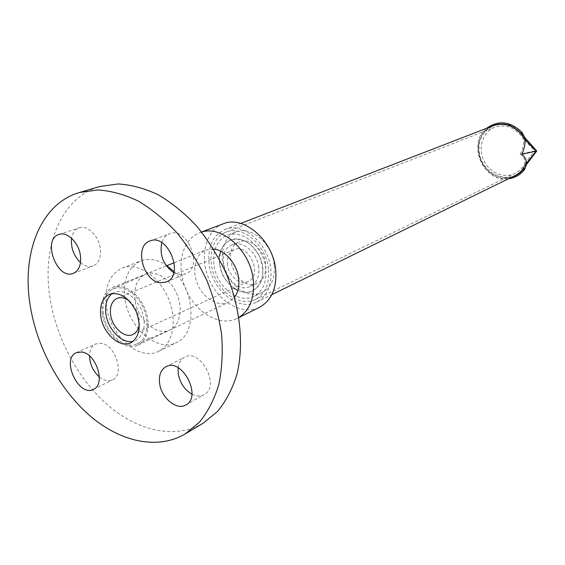<?xml version="1.0" encoding="UTF-8"?>
<svg xmlns="http://www.w3.org/2000/svg" width="565" height="565" viewBox="0 0 565 565"><rect width="100%" height="100%" fill="white"/><g stroke="black" fill="none" stroke-linecap="round" stroke-linejoin="round"><path stroke-width="0.42" stroke-dasharray="2.83 2.12" d="M99.362 376.989C104.052 380.711 108.431 381.679 112.499 379.878C124.985 374.885 115.373 344.375 100.895 343.266L95.711 343.937C91.749 345.95 89.694 349.954 89.553 355.971M191.916 394.137C196.408 396.397 200.476 396.566 204.12 394.631C220.781 386.495 200.462 347.757 184.55 357.214C180.934 359.185 178.794 362.688 178.116 367.716M173.78 272.726L179.988 274.76L185.525 273.94C203.916 267.52 187.368 225.951 169.507 233.762C165.792 235.217 163.221 238.183 161.781 242.646M80.498 262.577C84.799 266.214 88.995 267.358 93.091 266.002C98.868 263.297 101.248 257.336 100.231 248.127C98.578 235.57 87.18 224.686 79.128 227.794C75.081 229.291 72.574 232.794 71.607 238.289M103.395 313.935C101.905 301.795 104.956 293.525 112.555 289.139C122.287 284.259 137.041 293.2 143.559 308.313C150.234 323.364 146.78 340.271 136.582 344.099C124.095 349.636 105.853 332.799 103.395 313.935M135.021 299.937C133.601 287.578 136.857 279.124 144.788 274.576C154.944 269.491 170.178 278.446 176.788 293.786C183.561 309.055 179.79 326.323 169.161 330.327C156.138 336.097 137.38 319.126 135.021 299.937M112.23 293.525L114.681 292.176C125.042 289.633 133.891 295.347 141.243 309.33C146.512 324.218 144.697 334.6 135.798 340.476L133.149 341.359M203.273 423.121C175.934 439.203 139.52 431.561 109.61 406.659C79.7 381.545 57.213 340.822 50.327 299.994C41.132 247.731 60.448 197.729 99.821 186.521M106.503 306.562C104.2 287.14 109.448 274.3 122.245 268.05C137.09 262.068 158.454 275.501 168.01 297.621C177.763 319.663 173.116 344.466 158.645 351.303C139.477 361.685 110.26 335.942 106.503 306.562M174.055 271.596C195.695 292.388 196.705 334.19 176.534 342.517C157.437 352.85 128.537 327.707 124.971 298.829C122.796 279.739 128.086 267.09 140.84 260.882C148.531 258.071 156.766 259.335 165.545 264.66M129.095 300.778C136.257 306.887 139.654 314.641 139.265 324.056M227.483 264.681C226.826 257.315 229.072 252.343 234.207 249.765C248.875 242.682 263.255 275.565 248.091 281.518C240.203 285.565 228.62 276.002 227.483 264.681M102.343 313.808C100.747 300.488 104.25 291.681 112.838 287.373C123.064 283.1 137.874 292.515 144.52 307.897C151.3 323.222 148.157 340.49 138.072 345.088C125.013 351.988 104.97 334.127 102.343 313.808M219.594 264.039C218.521 252.181 222.151 244.2 230.492 240.104C242.357 237.074 252.181 242.844 259.971 257.414C265.38 273.029 262.944 284.16 252.661 290.813C240.019 297.444 221.431 282.147 219.594 264.039M237.844 290.488C243.12 292.783 248.056 292.889 252.661 290.813C260.317 286.632 263.678 278.87 262.753 267.535C261.072 249.561 242.915 234.362 230.492 240.104C225.838 242.074 222.568 245.775 220.668 251.206M219.587 255.832C218.606 269.088 223.316 279.859 233.712 288.136M258.756 267.21C257.358 252.477 242.456 240.026 232.264 244.793C211.508 252.258 230.852 296.498 250.429 286.328C256.743 282.91 259.519 276.532 258.756 267.21M265.734 264.081C264.378 249.462 249.553 237.131 239.398 241.884C218.697 249.327 237.886 293.207 257.4 283.065C263.7 279.661 266.482 273.333 265.734 264.081M274.209 264.745C272.252 243.324 250.592 225.237 235.725 232.01C223.048 236.919 218.528 256.086 225.774 272.372C232.808 288.743 249.949 298.44 262.153 292.465C271.249 287.444 275.268 278.206 274.209 264.745M265.755 268.58C263.742 246.954 241.933 228.641 227.01 235.45C214.29 240.372 209.806 259.709 217.122 276.151C224.227 292.691 241.467 302.522 253.72 296.526C262.838 291.484 266.857 282.168 265.755 268.58M223.006 223.888C205.335 230.485 199.134 257.089 209.17 279.626C218.902 302.296 242.639 315.814 259.483 307.325M201.641 232.088L199.636 232.752C181.81 239.412 175.743 266.609 186.04 289.739C196.034 313.01 220.117 327.022 237.109 318.455L238.96 317.431M213.499 249.031L205.766 250.041C195.172 254.208 191.535 270.593 197.764 284.612C203.831 298.716 218.33 307.162 228.578 302.219L234.574 297.225M268.502 268.806C266.292 244.977 242.286 224.799 225.859 232.229C211.769 237.632 206.811 258.982 214.884 277.125C222.723 295.368 241.764 306.23 255.295 299.556C265.296 293.991 269.696 283.743 268.502 268.806M520.153 154.097C523.317 148.002 524.306 142.768 523.105 138.397C515.513 127.542 506.056 123.834 494.735 127.259C483.061 131.73 477.813 147.183 483.407 159.718C488.81 172.339 503.719 178.978 514.927 173.441C519.242 171.301 522.519 167.953 524.744 163.398C525.443 160.114 523.91 157.013 520.153 154.097L534.631 151.003L523.105 138.397M209.099 263.968C207.503 246.834 212.779 235.358 224.919 229.524C242.611 221.579 268.453 243.324 270.826 268.997C272.104 285.057 267.379 296.081 256.644 302.084C238.494 311.852 211.783 289.902 209.099 263.968M515.047 175.574C502.942 181.598 486.811 174.423 480.97 160.785C474.925 147.239 480.61 130.529 493.252 125.727M535.034 153.32C530.662 159.21 527.654 162.762 526.001 163.984L526.46 164.542M522.703 133.665L522.18 133.834L521.827 133.036C505.95 114.201 476.691 127.019 479.113 150.636C480.307 174.154 510.915 186.944 524.172 168.688L526.001 163.984M524.694 137.436L524.292 137.825L530.655 144.082M524.744 163.398L534.631 151.003M521.827 133.036L522.187 132.563M524.172 168.688L524.595 169.422M522.18 133.834L524.292 137.825M489.686 127.111C464.847 140.6 484.876 186.351 511.636 177.241M524.977 168.292L524.419 167.904M93.529 389.306L112.499 379.878M76.43 352.652L95.711 343.937M185.829 404.978L204.12 394.631M165.891 366.763L184.55 357.214M166.385 281.97L185.525 273.94M150 240.937L169.507 233.762M73.295 273.368L93.091 266.002M59.014 234.411L79.128 227.794M136.582 344.099L169.161 330.327M112.555 289.139L144.788 274.576M130.769 342.828L135.798 340.476M109.539 294.273L114.681 292.176M158.645 351.303L176.534 342.517M122.245 268.05L140.84 260.882M132.916 334.494L248.091 281.518M117.117 298.355L234.207 249.765M138.072 345.088L228.578 302.219M112.838 287.373L167 265.614M174.246 262.704L205.766 250.041M239.398 241.884L232.264 244.793M257.4 283.065L250.429 286.328M235.725 232.01L227.01 235.45M262.153 292.465L253.72 296.526M201.585 232.01L199.636 232.752M238.974 317.53L237.109 318.455M255.295 299.556L514.927 173.441M225.859 232.229L494.735 127.259M256.644 302.084L271.822 294.655M224.919 229.524L240.683 223.429M508.557 178.752C483.576 182.883 466.513 143.884 486.5 128.34"/><path stroke-width="0.85" d="M89.553 355.971C89.899 364.361 93.168 371.367 99.362 376.989M81.635 352.009C96.191 353.231 106.05 384.327 93.529 389.306C78.747 397.605 60.674 358.824 76.43 352.652L81.635 352.009M178.116 367.716L178.215 373.62C179.931 382.908 184.501 389.744 191.916 394.137M159.605 383.409C158.673 375.351 160.771 369.8 165.891 366.763C181.866 357.242 202.574 396.821 185.829 404.978C176.711 410.748 161.279 397.88 159.605 383.409M161.781 242.646C159.415 255.189 163.419 265.211 173.78 272.726M160.813 282.768C143.206 282.105 133.721 245.853 150 240.937C167.96 233.063 184.889 275.529 166.385 281.97L160.813 282.768M71.607 238.289C70.71 247.753 73.676 255.846 80.498 262.577M80.357 255.218C81.438 264.597 79.079 270.649 73.295 273.368C57.009 280.388 41.838 239.157 59.014 234.411C67.087 231.29 78.613 242.42 80.357 255.218M133.149 341.359C122.231 344.071 108.014 329.741 105.945 314.246C104.716 304.754 106.806 297.847 112.23 293.525M100.824 316.428C99.489 305.27 102.392 297.882 109.539 294.273C119.907 291.731 128.785 297.487 136.172 311.541C141.476 326.514 139.675 336.938 130.769 342.828C119.851 348.548 103.049 333.512 100.824 316.428M30.559 307.692C20.976 254.525 40.016 203.732 79.552 192.481L97.999 189.946C111.143 190.822 124.583 194.537 138.326 201.105C151.964 209.269 164.909 219.919 177.156 233.041C188.71 247.385 198.633 263.241 206.924 280.614C214.05 298.49 218.952 316.541 221.628 334.763C222.956 352.666 221.981 369.397 218.712 384.956C214.199 399.504 207.807 411.899 199.523 422.14L185.136 433.962C157.684 450.1 121.009 442.021 90.796 416.504C60.582 390.754 37.749 349.241 30.559 307.692M79.552 192.481L99.821 186.521L118.17 183.957C131.221 184.762 144.548 188.357 158.151 194.734C171.64 202.687 184.416 213.069 196.486 225.887C207.864 239.892 217.61 255.394 225.725 272.387C240.33 307.134 244.207 344.685 236.848 374.729C232.293 389.045 225.887 401.27 217.617 411.391L203.273 423.121L185.136 433.962M165.545 264.66L174.055 271.596M139.265 324.056C138.63 329.24 136.511 332.714 132.916 334.494C124.773 338.71 112.258 327.545 110.627 314.825C109.659 306.548 111.821 301.06 117.117 298.355C120.861 296.922 124.851 297.734 129.095 300.778M220.668 251.206L219.587 255.832M233.712 288.136L237.844 290.488M238.974 317.53L259.483 307.325C271.709 300.411 277.097 287.762 275.656 269.385C272.959 239.892 243.317 214.898 223.006 223.888L201.585 232.01M238.96 317.431C250.048 309.973 254.808 297.395 253.233 279.717C250.373 250.606 222.123 225.096 201.641 232.088M234.574 297.225C238.133 292.26 239.482 285.989 238.635 278.418C237.053 263.89 225.025 249.935 213.499 249.031M240.683 223.429L493.252 125.727C503.782 122.323 513.161 125.204 521.41 134.357L524.588 139.054C525.521 143.397 524.581 148.454 521.77 154.224C525.146 157.141 526.622 160.227 526.184 163.49L522.102 170.107L519.15 172.961L515.767 175.207L271.822 294.655M530.655 144.082L536.75 151.017L526.46 164.542M522.187 132.563L520.986 133.382L521.41 134.357M524.595 169.422L523.338 169.09L523.635 168.13M523.932 137.832L524.694 137.436M524.588 139.054L536.15 151.145L536.75 151.017M521.77 154.224L536.15 151.145L526.184 163.49M525.683 164.662L526.418 164.705M520.986 133.382C511.226 123.537 500.795 121.447 489.686 127.111M511.636 177.241C516.354 175.835 520.259 173.116 523.338 169.09M521.347 134.188L522.703 133.672L522.173 132.542C510.463 121.214 498.577 119.815 486.5 128.34M523.593 168.306L524.977 168.292M167 265.614L174.246 262.704M532.576 146.215L524.68 137.415L522.703 133.672M526.432 164.697L524.574 169.472M524.553 169.493C520.414 174.811 515.082 177.897 508.557 178.752"/></g></svg>
